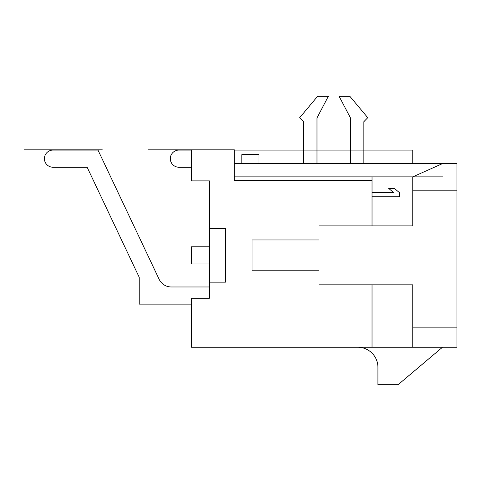 <?xml version="1.0" encoding="UTF-8"?>
<svg xmlns="http://www.w3.org/2000/svg" width="481" height="481" viewBox="0 0 481 481"><rect width="100%" height="100%" fill="white"/><g stroke="black" fill="none" stroke-linecap="round" stroke-linejoin="round"><path stroke-width="0.72" d="M209.427 286.977L171.254 286.977A13.396 13.396 0 0 1 159.145 279.311L97.986 150.09L52.982 150.09A8.574 8.574 0 0 0 44.408 158.664A8.574 8.574 0 0 0 52.982 167.232L87.133 167.232L139.237 277.333L139.237 304.124L191.48 304.124M178.884 150.09L191.48 150.09L178.884 150.09A8.574 8.574 0 0 0 170.316 158.664A8.574 8.574 0 0 0 178.884 167.232L191.48 167.232M372.029 180.405L372.029 176.876L412.752 176.876L412.752 225.902L372.029 225.902L372.029 180.405L234.337 180.405L234.337 149.819L191.48 149.819L191.48 180.898L209.427 180.898L209.427 298.226L191.48 298.226L191.48 347.252L372.029 347.252L372.029 284.836L318.987 284.836L318.987 270.773L252.02 270.773L318.987 270.773M372.029 225.902L318.987 225.902L318.987 239.965L252.02 239.965L252.02 270.773M209.427 282.155L225.499 282.155L225.499 228.577L209.427 228.577M372.029 347.252L412.752 347.252L412.752 284.836L372.029 284.836M372.029 196.765L399.356 196.765L399.356 192.58L394.366 188.396L388.666 188.396L393.656 192.58L372.029 192.58M412.752 347.252L456.95 347.252L456.95 327.158L412.752 327.158M357.834 347.252A20.094 20.094 0 0 1 377.922 367.346L377.922 384.758L398.015 384.758L442.484 347.252M412.752 190.807L456.95 190.807L456.95 163.486L258.982 163.486L258.982 154.641L241.841 154.641L241.841 163.486L258.982 163.486M412.752 176.876L442.742 163.486M318.987 239.965L252.02 239.965M456.95 190.807L456.95 327.158M241.841 163.486L234.337 163.486M234.337 150.09L412.752 150.09L412.752 163.486M52.982 167.232L87.133 167.232L139.237 277.333M97.986 150.09L52.982 150.09M171.254 286.977A13.396 13.396 0 0 1 159.145 279.311M209.427 246.795L191.48 246.795L191.48 263.943L209.427 263.943M363.858 163.486L363.858 121.693L367.743 117.677L349.795 96.242L339.081 96.242L350.469 117.941L350.469 163.486M316.979 163.486L316.979 117.941L328.367 96.242L317.652 96.242L299.705 117.677L303.589 121.693L303.589 163.486M234.337 176.876L442.742 176.876M191.48 149.819L148.082 149.819L191.48 149.819M102.273 149.819L24.05 149.819L102.273 149.819"/></g></svg>

